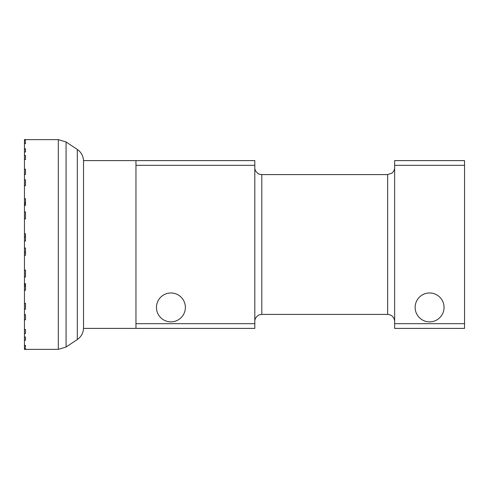 <?xml version="1.0" encoding="UTF-8"?>
<svg xmlns="http://www.w3.org/2000/svg" width="489" height="489" viewBox="0 0 489 489"><rect width="100%" height="100%" fill="white"/><g stroke="black" fill="none" stroke-linecap="round" stroke-linejoin="round"><path stroke-width="0.73" d="M394.635 165.325L394.635 160.606L464.55 160.606L464.55 165.325L394.635 165.325L394.635 328.394L464.55 328.394L464.55 165.325M254.812 323.675L254.812 328.394L135.96 328.394L135.96 323.675L254.812 323.675L254.812 160.606L135.96 160.606L135.96 323.675M415.143 307.422A14.45 14.45 0 0 1 436.818 294.904A14.45 14.45 0 0 1 436.818 319.934A14.45 14.45 0 0 1 415.143 307.422M156.468 307.422A14.45 14.45 0 0 1 178.143 294.904A14.45 14.45 0 0 1 178.143 319.934A14.45 14.45 0 0 1 156.468 307.422M394.635 323.675L464.55 323.675M254.812 165.325L135.96 165.325M83.527 328.394C83.24 333.107 81.168 336.817 77.311 339.531L77.311 149.469C81.168 152.183 83.24 155.893 83.527 160.606L83.527 328.394L135.96 328.394M77.311 339.531L66.076 347.019L66.076 141.981L77.311 149.469M25.501 348.327L25.501 349.097L25.501 348.327L24.45 348.327L24.45 349.366L58.319 349.366L66.076 347.019M25.501 347.111L25.501 345.362L25.501 347.111L24.45 347.111L24.45 348.327M25.501 340.222L25.501 337.019L25.501 340.222L24.45 340.222L24.45 347.111M25.501 333.522L25.501 329.464L25.501 333.522L24.45 333.522L24.45 340.222M25.501 286.389L24.45 286.358L24.45 314.549L25.501 314.549L25.501 319.794L24.45 319.794L24.45 333.522M24.45 285.044L25.501 285.044L25.501 286.358L24.45 286.358L24.45 284.867L25.501 284.91M25.501 309.195L25.501 303.308L25.501 309.195L24.45 309.195M25.501 218.931L25.501 211.939L25.501 218.931L24.45 218.931L24.45 247.996L25.501 247.996L25.501 255.258L24.45 255.258L24.45 283.632L25.501 283.632L25.501 290.289L24.45 290.289M25.501 277.061L25.501 270.069L25.501 277.061L24.45 277.061M24.45 233.742L25.501 233.742L25.501 241.004L24.45 241.004M25.501 185.692L25.501 179.805L25.501 185.692L24.45 185.692L24.45 198.711L25.501 198.711L25.501 205.368L24.45 205.368L24.45 204.133L25.501 204.206M25.501 202.642L25.501 203.956L24.45 203.956L24.45 202.611L25.501 202.642M25.501 143.638L25.501 141.889L25.501 143.638L24.45 143.638L24.45 155.478L25.501 155.478L25.501 159.536L24.45 159.536L24.45 169.206L25.501 169.206L25.501 174.451L24.45 174.451L24.45 185.692M25.501 151.981L25.501 148.778L25.501 151.981L24.45 151.981M25.501 140.673L25.501 139.903L25.501 140.673L24.45 140.673L24.45 143.638M58.319 349.366L58.319 139.634L24.45 139.634L24.45 140.673M25.501 139.903L24.45 139.903M25.501 148.778L24.45 148.778M24.45 169.206L24.45 174.451M24.45 198.711L24.45 202.611L25.501 202.611M25.501 270.069L24.45 270.069M25.501 303.308L24.45 303.308M24.45 314.549L24.45 319.794M25.501 329.464L24.45 329.464M25.501 345.362L24.45 345.362M25.501 349.097L24.45 349.097M25.501 141.889L24.45 141.889M24.45 155.478L24.45 159.536M25.501 179.805L24.45 179.805M25.501 204.09L24.45 203.956M25.501 211.939L24.45 211.939L24.45 218.931M24.45 205.368L24.45 211.939M24.45 247.996L24.45 252.183L25.501 252.183L24.45 252.183L24.45 255.258M24.45 236.725L25.501 236.725L24.45 236.725M24.45 284.867L25.501 284.867M25.501 284.794L24.45 284.794L24.45 283.632M25.501 337.019L24.45 337.019M254.812 321.401C254.543 317.477 259.036 314.549 259.335 314.861L261.804 314.415L261.804 174.585L259.335 174.139C259.036 174.451 254.543 171.523 254.812 167.599M261.804 174.585L387.649 174.585L387.649 314.415C391.891 314.824 394.226 317.159 394.635 321.401M24.45 252.275L25.501 252.275L24.45 252.275M24.45 236.817L25.501 236.817L24.45 236.817M261.804 314.415L387.649 314.415M387.649 174.585L391.933 173.118C393.682 171.694 394.586 169.854 394.635 167.599M83.527 160.606L135.96 160.606M58.319 139.634L66.076 141.981M24.45 204.133L25.501 204.133"/></g></svg>
